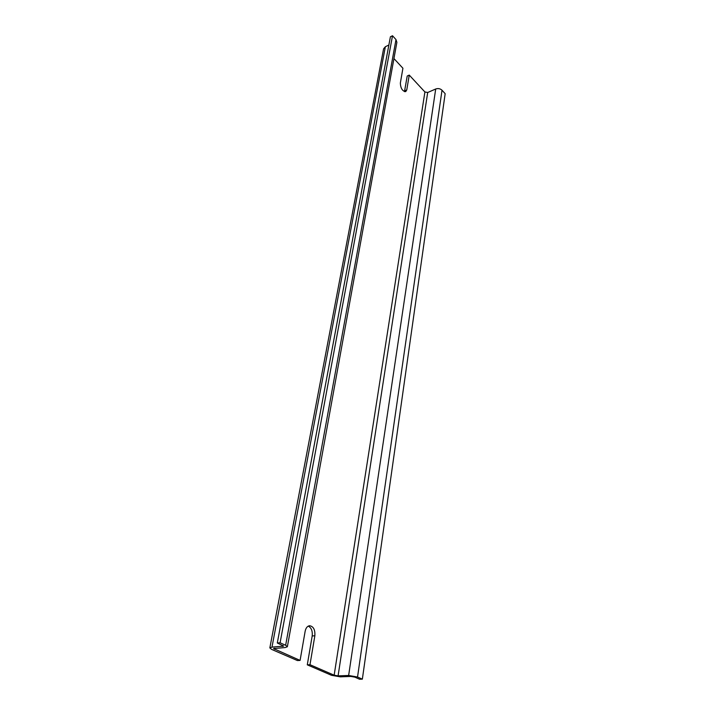<?xml version="1.0" encoding="UTF-8"?>
<svg xmlns="http://www.w3.org/2000/svg" width="715" height="715" viewBox="0 0 715 715"><rect width="100%" height="100%" fill="white"/><g stroke="black" fill="none" stroke-linecap="round" stroke-linejoin="round"><path stroke-width="1.07" d="M309.979 664.7L334.155 675.192L338.079 675.881L348.643 675.469L357.536 677.025L362.353 679.152L359.609 679.25L354.801 677.132L350.851 676.435L340.304 676.846L331.483 675.3L307.289 664.834L309.979 664.7L314.85 635.769C315.226 629.745 313.465 626.403 309.586 625.723C307.334 626.081 305.859 627.94 305.144 631.282L300.086 660.41L297.395 660.553L271.602 649.39L269.85 647.897L383.58 48.835L385.367 46.725L388.871 45.027M307.289 664.834L312.196 635.957C312.661 631.014 311.356 627.734 308.272 626.108M404.476 91.645L407.219 76.022L409.257 75.093L424.907 91.967L427.695 92.503L435.703 89C438.116 88.177 440.217 88.589 442.013 90.215L445.159 93.674L362.353 679.152M269.85 647.897L271.977 647.138L283.632 646.101L277.304 642.982L280.083 642.803L285.643 645.252L287.367 646.762L285.16 647.558L273.532 648.568L300.086 660.41M393.947 58.567L402.92 68.247L400.337 83.137C400.65 88.347 402.438 91.189 405.7 91.654L406.755 89.956L409.257 75.093M277.304 642.982L390.408 36.778L392.508 35.75L395.994 39.584L396.888 42.319L287.367 646.726M280.083 642.803L392.508 35.75M312.196 635.957L314.85 635.769M334.155 675.192L424.907 91.967M274.31 649.229L274.497 648.228M271.977 647.138L385.367 46.725M404.699 90.877L406.755 89.956M282.657 646.458L282.845 645.431M285.643 645.252L395.994 39.584M338.079 675.881L427.695 92.503M348.643 675.469L435.703 89M357.536 677.025L442.013 90.215"/></g></svg>
